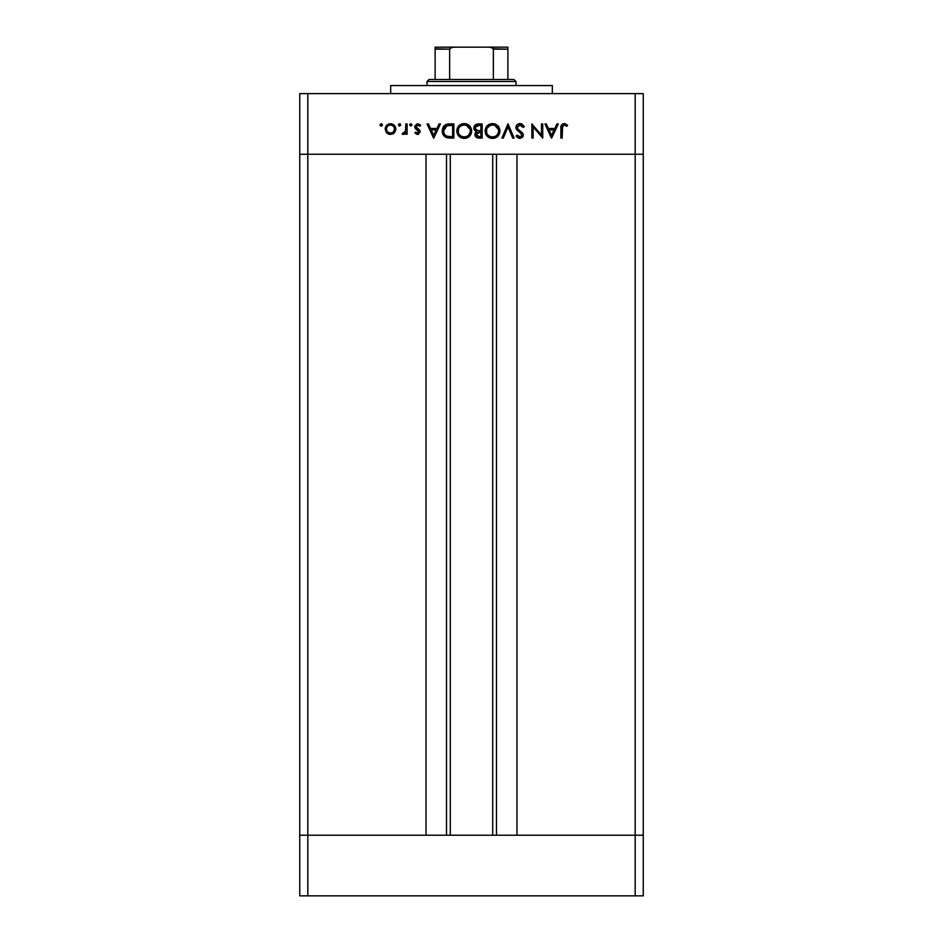<?xml version="1.0" encoding="UTF-8"?>
<svg xmlns="http://www.w3.org/2000/svg" width="943" height="943" viewBox="0 0 943 943"><rect width="100%" height="100%" fill="white"/><g stroke="black" fill="none" stroke-linecap="round" stroke-linejoin="round"><path stroke-width="1.41" d="M450.282 154.251L450.282 835.227L450.282 154.251M307.819 835.227L307.819 154.251L426.036 154.251L426.036 835.227L307.819 835.227L426.036 835.227L426.036 154.251L307.819 154.251L307.819 835.227L299.744 835.227L307.819 835.227L299.744 835.227L299.744 154.251L643.256 154.251L643.256 835.227L643.256 154.251L635.181 154.251L635.181 835.227L643.256 835.227L299.744 835.227L299.744 895.85L299.744 154.251L635.181 154.251L635.181 835.227L307.819 835.227L307.819 895.85L299.744 895.85L307.819 895.85L307.819 835.227M516.964 154.251L635.181 154.251L635.181 93.628L307.819 93.628L307.819 154.251L307.819 93.628L643.256 93.628L643.256 154.251L643.256 93.628L635.181 93.628L635.181 154.251L643.256 154.251L516.964 154.251L516.964 835.227L516.964 154.251M496.489 835.227L496.489 154.251L496.489 835.227M446.51 154.251L446.51 835.227L446.51 154.251M552.327 93.628L552.327 85.542L390.673 85.542L390.673 93.628L390.673 85.542L552.327 85.542L552.327 93.628M299.744 154.251L299.744 93.628L307.819 93.628L299.744 93.628L299.744 154.251L307.819 154.251L299.744 154.251M541.471 123.934L541.471 135.049L541.471 123.934L542.744 123.934L542.744 138.079L533.137 126.951L533.137 138.079L531.864 138.079L531.864 123.934L541.471 135.049L531.864 123.934L531.864 138.079L533.137 138.079L533.137 126.951L542.744 138.079L542.744 123.934L541.471 123.934L542.744 123.934L542.473 138.079M515.927 127.776L516.681 125.148L519.18 123.639L521.326 123.792L523.895 126.056L524.249 126.668L523.047 127.388L521.797 125.773L519.44 125.065L517.188 127.164L517.955 129.144L522.882 133.47L523.318 135.474L522.304 137.537L518.709 138.267L516.08 136.051L517.236 135.179L520.383 136.971L522.068 135.203L521.326 133.564L517.012 130.051L515.904 127.399L522.068 135.203L519.994 136.994L517.236 135.179L516.08 136.051L519.852 138.444L523.341 135.144L522.552 132.987L517.683 128.814L517.177 127.423L519.947 125.03L523.047 127.388L524.249 126.668L520.288 123.592M503.303 138.079L501.935 138.079L507.923 123.934L514.088 138.079L512.733 138.079L508.018 126.94L503.303 138.079L501.935 138.079L507.923 123.934L501.935 138.079L503.303 138.079L508.018 126.94L512.733 138.079L514.088 138.079L508.1 123.934L514.088 138.079L512.733 138.079M485.209 129.556L492.482 123.58L495.346 124.099L498.694 126.822L499.814 129.497L499.401 133.8L497.303 136.735L494.757 138.126L491.126 138.326L487.26 136.322L485.61 133.894L485.103 130.287L486.293 126.869L488.969 124.429L492.482 123.58C487.944 123.993 485.48 126.468 485.079 131.018C485.492 135.603 488.002 138.079 492.6 138.444C497.114 137.984 499.566 135.486 499.943 130.947L499.943 131.313M461.822 123.934L467.056 124.099L469.473 125.702L471.359 128.79L471.63 131.678L470.451 135.097L465.759 138.303L461.422 137.926L458.97 136.322L456.813 131.749L457.32 128.154L458.935 125.749L461.339 124.111L464.192 123.58C459.654 123.993 457.19 126.468 456.789 131.018C457.202 135.603 459.712 138.079 464.31 138.444C468.824 137.984 471.276 135.486 471.653 130.947L471.653 131.313M439.073 123.934L440.464 123.934L433.756 138.079L427.049 123.934L428.428 123.934L430.515 128.472L436.927 128.472L439.073 123.934L440.464 123.934L439.073 123.934L436.927 128.472L430.515 128.472L428.428 123.934L427.049 123.934L433.568 138.079L427.049 123.934L428.428 123.934M380.418 125.773L380.076 124.936L381.255 123.757L382.434 124.936L381.255 126.114L380.076 124.936L381.255 123.757L382.092 124.099L382.351 125.384L381.491 126.091L380.418 125.773L380.159 124.488L381.255 123.757L380.076 124.936L381.255 126.114L382.434 124.936L380.807 126.032M395.848 129.073L394.044 133.14L390.496 134.46L386.571 132.751L385.157 129.073L386.713 125.289L390.496 123.757L394.292 125.289L395.848 129.073C395.553 125.796 393.761 124.028 390.496 123.757C387.231 124.028 385.451 125.808 385.157 129.073L386.571 132.751L390.496 134.46L394.433 132.739L395.836 129.58M399.573 123.757L400.751 124.936L399.113 126.032L398.736 124.099L399.573 123.757L398.394 124.936L399.573 126.114L400.751 124.936L399.573 126.114L398.394 124.936L399.573 123.757L400.751 124.936L399.573 126.114L398.394 124.936L399.573 123.757L400.751 124.936L399.573 126.114M405.832 123.934L407.093 123.934L405.832 123.934L407.093 123.934L407.093 134.271L405.832 134.271L405.832 132.751L404.087 134.319L402.201 134.106L405.478 131.348L405.832 123.934L405.596 130.959L402.201 134.106L403.309 134.46L405.832 132.751L405.832 134.271L407.093 134.271L407.093 123.934L407.093 134.271L405.832 134.271M409.981 124.099L409.639 124.936L410.818 123.757L411.902 124.488L410.818 126.114L409.722 124.488L410.818 123.757L409.639 124.936L410.818 126.114L411.997 124.936L410.818 126.114L409.639 124.936L410.818 123.757L411.997 124.936L410.818 126.114M416.016 126.35L416.334 127.67L419.682 130.146L420.154 131.749L418.327 134.354L414.896 132.987L415.757 132.103L417.808 133.163L418.881 131.796L415.191 128.342L414.767 126.15L417.148 123.804L420.696 125.16L419.859 126.114L417.136 125.136L415.993 126.515L416.405 127.765L419.505 129.922L420.154 131.749L419.682 130.146L415.981 126.692L417.808 125.03L419.859 126.114L420.696 125.16L417.737 123.757L414.708 126.739L415.191 128.342L418.881 131.796L417.537 133.187L415.757 132.103L414.896 132.987L417.348 134.448M442.291 131.372L442.738 128.036L445.367 124.782L453.878 123.934L453.878 138.079L445.567 137.136L443.304 134.92L442.279 130.829C442.255 134.036 443.67 136.275 446.534 137.572L453.878 138.079L453.878 123.934L449.505 123.934L453.878 123.934L453.878 138.079L449.894 138.067M478.349 123.934L482.168 123.934L478.349 123.934L482.168 123.934L482.168 138.079L476.91 137.702L475.001 135.379L475.142 133.258L476.557 131.572L474.246 129.71L473.916 127.116L475.201 124.971L478.349 123.934C475.661 124.004 474.152 125.336 473.834 127.953L476.557 131.572L474.918 134.578C475.284 137.077 476.781 138.244 479.409 138.079L482.168 138.079L482.168 123.934L482.168 138.079L479.009 138.079M556.948 123.934L558.339 123.934L551.631 138.079L544.924 123.934L546.303 123.934L548.39 128.472L554.802 128.472L556.948 123.934L558.339 123.934L556.948 123.934L554.802 128.472L548.39 128.472L546.303 123.934L544.924 123.934L551.443 138.079L544.924 123.934L546.303 123.934M567.592 125.207L566.837 126.291L564.103 125.03L562.606 125.82L562.146 138.079L560.873 138.079L561.344 125.16L564.421 123.58L567.592 125.207L566.837 126.291L564.103 125.03L566.837 126.291L567.592 125.207L564.173 123.58C561.592 124.052 560.496 125.702 560.873 128.531L560.873 138.079L562.146 138.079L562.146 128.672L563.56 125.113M381.019 123.781L382.434 124.936L381.255 123.757M392.653 134.036L393.62 133.482M386.241 132.362L389.4 134.354M385.569 126.963L386.701 125.289M388.976 123.946L389.978 123.781M391.534 123.839L392.524 124.111M394.292 125.289L394.952 126.103M387.384 133.493L388.351 134.036M387.656 131.996L390.508 133.187L393.396 131.973L394.587 129.073L393.903 126.798L392.064 125.313L389.707 125.089L387.762 126.032M392.783 132.492L393.396 131.973M390.096 133.163L390.508 133.187C388.009 132.939 386.654 131.56 386.418 129.073L386.889 131.006M386.5 128.283L386.418 129.073C386.654 126.574 388.009 125.23 390.508 125.03C392.995 125.23 394.351 126.586 394.587 129.073C394.351 131.56 392.995 132.939 390.508 133.187L392.076 132.88M388.221 125.678L387.597 126.185M387.608 126.185L386.724 127.517M400.398 124.099L399.797 123.781M403.498 134.448L405.207 133.564M402.201 134.106L403.309 134.46L402.201 134.106L402.897 132.998L403.946 133.128M402.897 132.998L403.545 133.187M405.478 131.348L405.808 128.649M405.832 127.411L405.796 129.191M411.997 124.936L410.818 123.757M414.896 132.987L416.134 132.503M415.757 132.103L417.808 133.163M417.277 133.163L418.881 131.796L418.374 130.688M418.857 132.055L416.452 129.439M418.857 131.537L417.454 130.016M418.881 131.796L418.527 130.853M415.191 128.342L414.731 126.445M420.696 125.16L419.435 125.69M418.103 125.042L417.136 125.136M416.83 125.289L416.134 126.032M417.537 134.46L420.118 132.268M433.756 138.079L440.464 123.934L433.756 138.079M433.674 135.32L431.187 129.922L436.244 129.922L433.674 135.32L436.244 129.922L431.187 129.922L433.674 135.32M448.762 137.996L447.949 137.902M447.642 137.855L446.805 137.654M444.023 135.898L442.621 133.364M444 125.914L449.505 123.934C444.955 123.981 442.538 126.279 442.279 130.829M442.302 130.122L442.385 129.415L442.302 130.122M444.236 125.643L443.705 126.256M451.614 136.629L447.277 136.24L451.614 136.629M446.852 136.087L447.277 136.24C444.801 135.309 443.564 133.505 443.552 130.829L444.106 133.541M445.025 134.884L445.685 135.462M448.951 125.443L445.485 126.492L443.552 130.829L446.947 125.749L452.616 125.384L452.616 136.629L452.616 125.384L448.173 125.513M443.611 131.843L443.764 132.586M446.793 136.063L447.536 136.311M447.949 125.537L446.228 126.032M444.377 127.694L443.964 128.496M443.74 129.203L443.611 129.816M471.618 131.678L471.524 132.409M471.465 132.68L467.905 137.513M461.398 137.926L458.027 135.191M457.32 128.154L460.043 124.818M471.641 130.57L471.653 130.947C471.217 126.421 468.742 123.957 464.192 123.58L463.826 123.58M464.923 123.604L464.192 123.58M466.302 123.839L467.056 124.099M468.093 124.617L470.404 126.81M471.524 129.462L471.618 130.217M470.451 135.097L470.816 134.46M471.111 133.8L471.382 133.01M458.734 128.213L458.31 129.215M459.701 126.881L459.088 127.623M461.162 136.193L464.251 136.994C460.514 136.7 458.439 134.708 458.05 131.018C458.428 127.293 460.49 125.301 464.251 125.03L463.037 125.136M470.262 129.71L466.561 125.443L464.251 125.03C467.952 125.313 470.003 127.281 470.38 130.947L470.133 129.191M469.932 133.293L468.588 135.25L470.274 132.185M467.645 135.981L468.577 135.262M459.1 134.389L461.139 136.181M458.51 128.672L458.298 132.739M458.581 133.505L459.465 134.861M463.048 125.124L461.858 125.466M462.471 125.266L460.325 126.327M470.357 130.358L470.38 130.947C470.027 134.649 467.976 136.664 464.251 136.994L467.127 136.287M465.96 136.759L468.141 135.639M476.863 137.678L475.272 136.146M475.26 136.11L475.001 135.391M474.942 134.979L474.942 134.13M475.166 133.211L476.274 131.454M475.461 131.053L474.565 130.228M474.223 129.686L473.881 128.566M473.857 127.494L474.459 125.808M474.176 126.303L473.916 127.116M476.309 137.372L477.134 137.784M478.738 130.617L480.058 130.653M476.698 135.898L479.185 136.629L476.191 134.554L476.51 135.674L476.191 134.554L480.046 132.103L476.663 133.175M477.512 132.48L478.761 132.161L476.981 132.845L476.203 134.849M480.906 136.629L479.185 136.629L480.906 136.629L480.906 132.103L480.906 136.629M480.046 132.103L478.761 132.161M476.533 130.158L475.142 128.389M476.852 125.643L475.484 126.692L475.142 128.413L477.747 130.535M475.201 127.293L479.091 125.384L476.474 125.808M477.995 125.431L477.099 125.572M479.091 125.384L480.906 125.384L480.906 130.653L480.906 125.384L478.089 125.419M478.148 136.558L479.185 136.629M499.755 132.68L498.741 135.097M498.246 135.78L491.869 138.409M489.688 137.926L485.091 131.383M499.931 130.582L499.943 130.947C499.507 126.421 497.032 123.957 492.482 123.58L492.116 123.58M493.213 123.604L492.482 123.58M494.592 123.839L495.346 124.099M496.383 124.617L497.739 125.678M497.763 125.714L498.682 126.798M499.814 129.474L499.908 130.217M495.44 137.878L496.725 137.183M499.401 133.8L499.672 133.01M487.024 128.213L486.6 129.215M487.991 126.881L487.378 127.623M489.452 136.193L492.541 136.994C488.804 136.7 486.729 134.708 486.34 131.018C486.718 127.293 488.78 125.301 492.541 125.03L491.327 125.136M498.552 129.71L494.851 125.443L492.541 125.03C496.242 125.313 498.293 127.281 498.67 130.947L498.423 129.191M498.222 133.293L496.878 135.25L498.564 132.185M495.935 135.981L496.867 135.262M487.39 134.389L489.429 136.181M486.8 128.672L486.588 132.739M486.871 133.505L487.755 134.861M491.338 125.124L490.148 125.466M490.761 125.266L488.615 126.327M498.647 130.358L498.67 130.947C498.317 134.649 496.266 136.664 492.541 136.994L495.417 136.287M494.25 136.759L496.431 135.639M521.809 124.004L522.528 124.464M524.072 126.362L523.047 127.388L522.505 126.539M521.797 125.773L520.937 125.23M520.453 125.077L519.44 125.065M517.177 127.423L517.955 129.144M519.546 130.558L520.23 131.065L519.546 130.558M523.082 136.452L520.182 138.432M517.012 137.171L516.08 136.051L517.236 135.179M519.994 136.994L520.748 136.888M521.903 135.945L522.057 134.943M522.068 135.203L521.903 134.389M521.137 133.376L520.206 132.657M518.65 131.537L517.365 130.429M516.634 129.568L515.986 128.13M519.558 123.592L519.947 123.58C517.542 123.757 516.198 125.03 515.904 127.399L515.904 127.399M516.681 125.148L517.825 124.134M518.025 124.028L516.552 125.325M516.222 128.826L517.012 130.051M520.842 131.513L520.23 131.065M533.137 138.079L531.864 138.079L532.147 123.934M551.631 138.079L558.339 123.934L551.631 138.079M551.549 135.32L549.062 129.922L554.119 129.922L551.549 135.32L554.119 129.922L549.062 129.922L551.549 135.32M562.146 138.079L560.873 138.079L560.896 127.67M561.344 125.171L562.523 123.957M564.173 123.58L565.14 123.698M566.401 125.997L565.034 125.23M562.217 127.01L562.146 128.672M391.298 125.089L389.707 125.089M386.724 127.505L386.583 130.264M388.929 132.88L389.707 133.104M393.903 131.348L394.504 128.272M450.99 125.384L449.976 125.395M443.587 130.016L443.564 131.277M448.349 136.452L449.434 136.57M458.086 130.417L458.086 131.619M463.65 136.971L464.852 136.971M469.225 134.531L469.614 133.93M469.932 128.637L466.573 125.443M464.84 125.054L464.251 125.03M475.496 129.262L476.144 129.934M486.376 130.417L486.376 131.619M491.94 136.971L493.142 136.971M497.515 134.531L497.904 133.93M498.222 128.637L494.863 125.443M493.13 125.054L492.541 125.03M435.124 48.8L449.646 49.166L449.646 79.483L429.065 79.483L427.049 81.499L515.951 81.499L513.935 79.483L449.646 79.483L513.935 79.483L515.951 81.499L427.049 81.499L427.049 85.542L427.049 81.499L429.065 79.483L449.646 79.483L449.646 49.166L450.259 48.093L453.889 47.15L489.111 47.15L492.564 47.963M515.951 85.542L515.951 81.499L515.951 85.542M435.124 49.166L435.124 47.174L453.889 47.15L451.391 47.504L449.646 49.166L435.124 49.166L435.124 79.483L435.124 47.174L507.876 47.15L489.111 47.15L491.621 47.515L493.354 49.166L493.354 79.483L493.354 49.166L507.876 49.166L507.876 47.233M493.295 48.8L507.876 49.166L507.876 48.565M507.876 79.483L507.876 49.166L507.876 79.483M643.256 895.85L307.819 895.85L635.181 895.85L635.181 835.227L635.181 895.85L643.256 895.85L643.256 835.227L643.256 895.85M492.717 835.227L492.717 154.251"/></g></svg>
